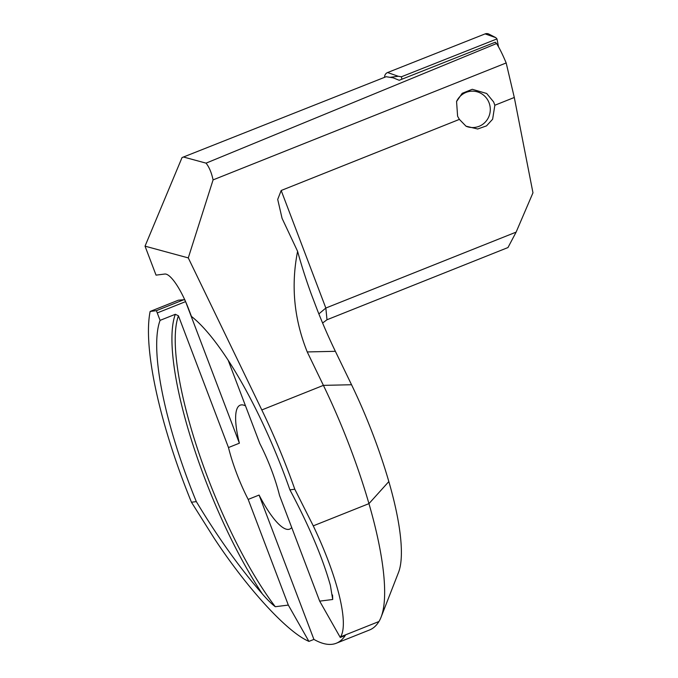 <?xml version="1.0" encoding="UTF-8"?>
<svg xmlns="http://www.w3.org/2000/svg" width="678" height="678" viewBox="0 0 678 678"><rect width="100%" height="100%" fill="white"/><g stroke="black" fill="none" stroke-linecap="round" stroke-linejoin="round"><path stroke-width="1.02" d="M336.313 643.236L369.569 629.964A254.165 64.215 -111.8 0 0 378.951 621.523A181.975 45.977 -111.8 0 0 381.044 617.251A181.975 45.977 -111.8 0 0 368.951 503.635A200.781 50.731 -111.8 0 0 350.06 447.361A200.781 50.731 -111.8 0 0 323.406 385.367L307.244 351.941C294.032 319.075 290.811 285.54 297.6 251.335L282.073 218.341L277.7 199.408L281.184 190.493L459.396 119.387L465.998 126.176L477.685 128.998L486.507 125.879L492.626 119.235L494.847 105.243L514.297 97.479L506.178 62.952L213.087 179.89L188.281 257.903L145.033 246.156L156.042 275.132L164.822 274.031A38.824 9.806 -111.8 0 1 188.611 308.982L191.442 316.431A181.975 45.977 -111.8 0 1 283.599 472.549A181.975 45.977 -111.8 0 1 289.913 489.847L294.803 489.236L313.261 525.857C337.517 576.58 349.034 623.328 340.61 636.82L340.271 637.456L345.272 635.464A254.165 64.215 -111.8 0 1 336.313 643.236A254.165 64.215 -111.8 0 1 313.914 639.405L308.914 641.405L307.948 640.93C286.362 631.21 246.877 587.979 214.214 538.315L191.45 502.229A200.781 50.731 68.2 0 1 150.143 311.448L156.415 310.66A38.824 9.806 -111.8 0 0 157.254 312.931L160.084 320.372A181.975 45.977 -111.8 0 0 196.332 501.618L191.45 502.229M459.396 119.387L457.608 116.269L456.565 101.522L462.201 93.318L472.269 89.293L486.685 93.488L493.609 101.912L494.847 105.243M289.913 489.847C309.202 526.12 322.694 557.969 330.389 585.411L332.712 599.496L319.677 601.14L279.539 495.465A66.724 16.857 -111.8 0 0 271.259 469.337A66.724 16.857 -111.8 0 0 259.835 443.598L228.105 360.069M160.084 320.372L175.348 314.287L178.441 315.812L228.478 447.548A66.724 16.857 -111.8 0 0 236.766 473.676A66.724 16.857 -111.8 0 0 248.182 499.415L259.089 495.059A66.724 16.857 -111.8 0 0 289.642 529.128A66.724 16.857 -111.8 0 0 291.709 527.492M188.281 257.903L261.81 409.944A200.781 50.731 68.2 0 1 288.464 471.939A200.781 50.731 68.2 0 1 294.803 489.236M297.6 251.335A157.711 39.849 -111.8 0 0 311.371 294.354L317.643 310.863A157.711 39.849 -111.8 0 0 335.373 351.314L351.543 384.74A164.39 41.536 68.2 0 1 388.833 481.575A145.584 36.782 68.2 0 1 398.503 572.461L381.044 617.251M318.863 313.922L325.838 308.041L326.999 319.753L322.601 323.016M326.999 319.753L507.975 247.555L516.119 232.122L325.838 308.041L281.184 190.493M145.033 246.156L182.035 157.576L386.121 76.716L182.035 157.576M516.119 232.122L532.967 192.815L514.297 97.479M506.178 62.952C502.678 54.604 499.474 48.13 496.559 43.545L206.053 163.144C209.205 167.144 211.544 172.721 213.087 179.89M150.143 311.448L178.339 300.201L183.848 299.718L156.415 310.66M248.182 499.415L288.32 605.081L275.293 606.717C271.429 603.734 267.132 599.488 262.394 593.962C240.029 568.367 218.002 537.586 196.332 501.618M228.478 447.548L239.385 443.192A66.724 16.857 -111.8 0 1 240.181 405.181A66.724 16.857 -111.8 0 1 245.512 405.885M340.271 637.456L319.677 601.14M288.32 605.081L308.914 641.405M259.089 495.059L313.914 639.405M185.043 300.108L183.848 299.718M185.662 301.769L239.385 443.192M386.121 76.716L393.206 77.834L399.206 80.284L495.287 42.206L496.559 43.545M206.053 163.144L183.679 157.067M401.901 79.216L401.427 76.775L496.974 38.909L495.788 37.637L485.101 33.9A4.856 4.729 -95 0 1 488.923 34.095L495.788 37.637M496.974 38.909L498.525 46.85M384.587 77.089A4.856 4.729 -95 0 1 387.596 72.538L485.101 33.9M401.427 76.775L398.283 76.275L387.596 72.538M456.641 101.302A18.196 17.721 -95 0 1 476.329 91.598A18.196 17.721 -95 0 1 490.287 108.955A18.196 17.721 -95 0 1 466.21 126.311M388.833 481.575L368.951 503.635L313.261 525.857M332.712 599.496A179.551 45.367 -111.8 0 0 332.534 594.987M351.543 384.74L323.406 385.367L261.81 409.944M378.951 621.523L340.61 636.82M175.348 314.287A181.975 45.977 -111.8 0 0 262.394 593.962M178.441 315.812A179.551 45.367 -111.8 0 0 197.993 450.378A179.551 45.367 -111.8 0 0 275.293 606.717M185.594 301.617L157.254 312.931M307.244 351.941L335.373 351.314M398.283 76.275L389.986 77.326"/></g></svg>
